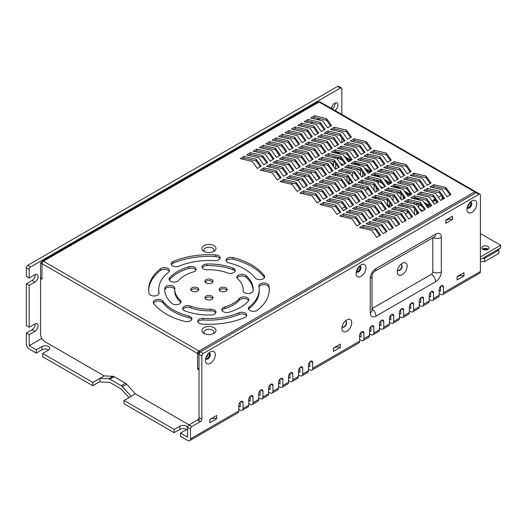 <?xml version="1.0" encoding="UTF-8"?>
<svg xmlns="http://www.w3.org/2000/svg" width="527" height="527" viewBox="0 0 527 527"><rect width="100%" height="100%" fill="white"/><g stroke="black" fill="none" stroke-linecap="round" stroke-linejoin="round"><path stroke-width="0.79" d="M36.297 349.809L36.297 353.09L29.196 348.986A4.025 2.325 60 0 1 26.35 344.059L26.35 332.985L29.189 334.625L29.189 345.699L41.811 338.42L29.196 345.705L36.297 349.809L41.982 346.522A4.519 2.609 180 0 1 46.91 345.956A4.519 2.609 180 0 1 49.703 348.373A4.519 2.609 180 0 1 48.379 350.218L42.694 353.498L42.694 356.779L92.785 385.705L99.893 381.601L100.604 382.009L109.84 382.418L121.21 388.985L128.99 397.621M36.297 353.09L41.982 349.809A4.519 2.609 180 0 1 48.695 350.014M42.694 353.498L92.785 382.418L104.241 375.909L112.916 376.291A4.018 2.319 -120 0 1 114.102 376.68L125.472 383.241A4.018 2.319 -120 0 1 126.664 384.229L122.402 386.693L131.157 396.37L124.049 400.474L174.147 429.393L179.832 426.112A4.519 2.609 0 0 1 184.76 425.546A4.519 2.609 0 0 1 187.553 427.957A4.519 2.609 0 0 1 186.229 429.801L180.544 433.089L180.544 436.369L187.645 440.467A4.025 2.325 -120 0 0 189.654 440.664L237.973 412.773A4.025 2.325 -120 0 0 238.81 410.928L238.81 405.191A3.017 1.739 -60 0 1 240.121 402.154A3.017 1.739 -60 0 1 242.446 401.35A3.017 1.739 -60 0 1 243.072 402.727L243.072 408.465A4.025 2.325 60 0 1 242.236 410.309L247.921 407.028A4.025 2.325 -120 0 0 248.757 405.184L248.757 399.446A3.017 1.739 -60 0 1 250.075 396.409A3.017 1.739 -60 0 1 252.393 395.606A3.017 1.739 -60 0 1 253.019 396.983L253.019 402.727A4.025 2.325 60 0 1 252.183 404.565L257.868 401.284A4.025 2.325 -120 0 0 258.704 399.44L258.704 393.702A3.017 1.739 -60 0 1 260.022 390.672A3.017 1.739 -60 0 1 262.341 389.861A3.017 1.739 -60 0 1 262.966 391.238L262.966 396.983A4.025 2.325 60 0 1 262.136 398.82L267.821 395.54A4.025 2.325 -120 0 0 268.651 393.702L268.651 387.958A3.017 1.739 -60 0 1 269.969 384.927A3.017 1.739 -60 0 1 272.288 384.117A3.017 1.739 -60 0 1 272.914 385.5L272.914 391.238A4.025 2.325 60 0 1 272.084 393.083L277.769 389.796A4.025 2.325 -120 0 0 278.599 387.958L278.599 382.213A3.017 1.739 -60 0 1 279.916 379.183A3.017 1.739 -60 0 1 282.241 378.373A3.017 1.739 -60 0 1 282.861 379.756L282.861 385.494A4.025 2.325 60 0 1 282.031 387.338L287.716 384.051A4.025 2.325 -120 0 0 288.546 382.213L288.546 376.469A3.017 1.739 -60 0 1 289.863 373.439A3.017 1.739 -60 0 1 292.189 372.629A3.017 1.739 -60 0 1 292.808 374.012L292.808 379.75A4.025 2.325 60 0 1 291.978 381.594L297.663 378.314A4.025 2.325 -120 0 0 298.493 376.469L298.493 370.731A3.017 1.739 -60 0 1 299.81 367.694A3.017 1.739 -60 0 1 302.136 366.884A3.017 1.739 -60 0 1 302.762 368.268L302.762 374.005A4.025 2.325 60 0 1 301.925 375.85L307.61 372.569A4.025 2.325 -120 0 0 308.44 370.725L308.44 364.987A3.017 1.739 -60 0 1 309.757 361.95A3.017 1.739 -60 0 1 312.083 361.147A3.017 1.739 -60 0 1 312.709 362.523L312.709 368.261A4.025 2.325 60 0 1 311.872 370.106L358.768 343.031A4.025 2.325 -120 0 0 359.605 341.186L359.605 335.449A3.017 1.739 -60 0 1 360.923 332.412A3.017 1.739 -60 0 1 363.241 331.608A3.017 1.739 -60 0 1 363.867 332.985L363.867 338.729A4.025 2.325 60 0 1 363.031 340.567L368.716 337.287A4.025 2.325 -120 0 0 369.552 335.442L369.552 329.704A3.017 1.739 -60 0 1 370.87 326.674A3.017 1.739 -60 0 1 373.188 325.864A3.017 1.739 -60 0 1 373.814 327.241L373.814 332.985A4.025 2.325 60 0 1 372.984 334.823L378.663 331.542A4.025 2.325 -120 0 0 379.499 329.704L379.499 323.96A3.017 1.739 -60 0 1 380.817 320.93A3.017 1.739 -60 0 1 383.136 320.12A3.017 1.739 -60 0 1 383.761 321.503L383.761 327.241A4.025 2.325 60 0 1 382.931 329.085L388.616 325.798A4.025 2.325 -120 0 0 389.446 323.96L389.446 318.216A3.017 1.739 -60 0 1 390.764 315.186A3.017 1.739 -60 0 1 393.089 314.375A3.017 1.739 -60 0 1 393.709 315.759L393.709 321.496A4.025 2.325 60 0 1 392.878 323.341L398.564 320.06A4.025 2.325 -120 0 0 399.394 318.216L399.394 312.478A3.017 1.739 -60 0 1 400.711 309.441A3.017 1.739 -60 0 1 403.036 308.631A3.017 1.739 -60 0 1 403.656 310.014L403.656 315.752A4.025 2.325 60 0 1 402.826 317.597L408.511 314.316A4.025 2.325 -120 0 0 409.341 312.471L409.341 306.734A3.017 1.739 -60 0 1 410.658 303.697A3.017 1.739 -60 0 1 412.984 302.893A3.017 1.739 -60 0 1 413.609 304.27L413.609 310.008A4.025 2.325 60 0 1 412.773 311.852L418.458 308.572A4.025 2.325 -120 0 0 419.288 306.727L419.288 300.989A3.017 1.739 -60 0 1 420.605 297.953A3.017 1.739 -60 0 1 422.931 297.149A3.017 1.739 -60 0 1 423.556 298.526L423.556 304.27A4.025 2.325 60 0 1 422.72 306.108L428.405 302.827A4.025 2.325 -120 0 0 429.241 300.983L429.241 295.245A3.017 1.739 -60 0 1 430.552 292.208A3.017 1.739 -60 0 1 432.878 291.405A3.017 1.739 -60 0 1 433.504 292.781L433.504 298.526A4.025 2.325 60 0 1 432.667 300.364L438.352 297.083A4.025 2.325 -120 0 0 439.189 295.239L439.189 289.501A3.017 1.739 -60 0 1 440.5 286.471A3.017 1.739 -60 0 1 442.825 285.66A3.017 1.739 -60 0 1 443.451 287.037L443.451 292.781A4.025 2.325 60 0 1 442.614 294.619A4.025 2.325 60 0 1 440.605 294.422L439.189 293.605M432.667 300.364A4.025 2.325 60 0 1 430.658 300.166L429.241 299.349M422.72 306.108A4.025 2.325 60 0 1 420.711 305.91L419.288 305.093M412.773 311.852A4.025 2.325 60 0 1 410.764 311.655L409.341 310.831M402.826 317.597A4.025 2.325 60 0 1 400.816 317.399L399.394 316.575M392.878 323.341A4.025 2.325 60 0 1 390.863 323.137L389.446 322.32M382.931 329.085A4.025 2.325 60 0 1 380.916 328.881L379.499 328.064M372.984 334.823A4.025 2.325 60 0 1 370.968 334.625L369.552 333.808M363.031 340.567A4.025 2.325 60 0 1 361.021 340.37L359.605 339.553M311.872 370.106A4.025 2.325 60 0 1 309.863 369.908L308.44 369.091M301.925 375.85A4.025 2.325 60 0 1 299.916 375.652L298.493 374.829M291.978 381.594A4.025 2.325 60 0 1 289.969 381.396L288.546 380.573M282.031 387.338A4.025 2.325 60 0 1 280.015 387.134L278.599 386.317M272.084 393.083A4.025 2.325 60 0 1 270.068 392.878L268.651 392.062M262.136 398.82A4.025 2.325 60 0 1 260.121 398.623L258.704 397.806M252.183 404.565A4.025 2.325 60 0 1 250.173 404.367L248.757 403.55M242.236 410.309A4.025 2.325 60 0 1 240.226 410.111L238.81 409.295M186.545 429.597A4.519 2.609 0 0 0 179.832 429.393L174.147 432.674L124.049 403.754L124.049 400.474M122.402 386.693A4.018 2.319 -120 0 0 121.21 385.705L109.84 379.137A4.018 2.319 -120 0 0 108.648 378.755L99.978 378.366M99.893 378.32L99.893 381.601M199.43 352.919L199.015 352.682L199.015 351.035L43.412 261.194A2.016 1.159 120 0 0 41.982 263.658L41.982 278.427L40.559 277.604L40.559 262.841L41.982 263.658L41.982 279.244L40.559 278.427L40.559 334.217A6.028 3.478 -120 0 0 44.821 341.601L104.155 375.856M126.664 384.229L135.334 393.86L131.071 396.317M135.419 393.906L191.914 426.521A2.009 1.159 120 0 0 190.491 428.985L187.645 427.344A2.009 1.159 -60 0 1 189.068 424.881L197.599 419.96A2.009 1.159 120 0 0 199.015 417.496L201.861 419.136A2.009 1.159 -60 0 1 200.438 421.6L191.914 426.521M180.544 433.089L187.645 437.186L187.645 427.344M238.81 406.007L240.226 406.831L240.226 402.048M248.757 400.263L250.18 401.087L250.18 396.304M258.704 394.525L260.127 395.342L260.127 390.56M268.651 388.781L270.074 389.598L270.074 384.815M278.599 383.037L280.021 383.854L280.021 379.078M288.546 377.292L289.969 378.109L289.969 373.333M298.493 371.548L299.916 372.372L299.916 367.589M308.44 365.804L309.863 366.627L309.863 361.845M359.605 336.272L361.021 337.089L361.021 332.306M369.552 330.528L370.968 331.345L370.975 326.562M379.499 324.784L380.916 325.6L380.922 320.818M389.446 319.039L390.863 319.856L390.869 315.08M399.394 313.295L400.816 314.112L400.816 309.336M409.341 307.551L410.764 308.374L410.764 303.592M419.288 301.806L420.711 302.63L420.711 297.847M429.241 296.069L430.658 296.885L430.658 292.103M439.189 290.324L440.605 291.141L440.605 286.359M92.785 382.418L92.785 385.705M209.41 353.11A3.419 1.97 -60 0 1 209.726 355.89A3.419 1.97 -60 0 1 207.546 358.749A3.419 1.97 -60 0 1 206.004 358.999M360.046 266.135A3.419 1.97 -60 0 1 360.369 268.915A3.419 1.97 -60 0 1 358.182 271.78A3.419 1.97 -60 0 1 356.647 272.031M470.894 202.137A3.419 1.97 -60 0 1 471.217 204.917A3.419 1.97 -60 0 1 469.03 207.783A3.419 1.97 -60 0 1 467.495 208.033M345.837 321.108A3.419 1.97 -60 0 1 346.153 323.888A3.419 1.97 -60 0 1 343.973 326.753A3.419 1.97 -60 0 1 342.431 327.003M199.015 352.675L197.599 353.498L197.599 368.268L199.015 369.084L199.015 354.322A2.009 1.159 -60 0 1 200.438 351.858L203.277 353.498A2.009 1.159 120 0 0 201.861 355.962L199.015 354.315L199.015 417.496M200.438 351.858L476.138 192.684A2.009 1.159 -60 0 1 477.139 192.586L479.985 194.226A2.009 1.159 120 0 0 478.977 194.325L476.138 192.684A2.016 1.159 -60 0 0 475.716 191.762A2.016 1.159 -60 0 0 474.708 191.861A2.016 1.159 60 0 1 475.716 192.928M26.35 332.985L32.035 329.704A4.519 2.609 120 0 0 35.217 323.789M29.189 334.625L34.874 331.345A4.519 2.609 120 0 0 37.832 327.359A4.519 2.609 120 0 0 37.14 323.736A4.519 2.609 120 0 0 34.874 323.96L29.189 327.241L26.35 325.6L26.35 283.757L32.035 280.476A4.519 2.609 120 0 0 35.217 274.56M29.189 327.241L29.189 285.397L34.874 282.116A4.519 2.609 120 0 0 37.832 278.131A4.519 2.609 120 0 0 37.14 274.508A4.519 2.609 120 0 0 34.874 274.732L29.189 278.012L26.35 276.372L26.35 267.756A2.009 1.159 -60 0 1 27.773 265.298L30.612 266.939A2.009 1.159 120 0 0 29.189 269.396L26.35 267.756M341.839 114.471L341.839 88.892A2.009 1.159 120 0 0 341.424 87.976A2.009 1.159 120 0 0 340.416 88.075L337.576 86.435L27.773 265.298M337.576 86.435A2.009 1.159 -60 0 1 338.578 86.336L341.424 87.976M335.073 103.081A4.519 2.609 -60 0 1 332.115 108.858M442.614 294.619L479.563 273.289A4.025 2.325 -120 0 0 480.4 271.451L480.4 195.148A2.009 1.159 120 0 0 479.985 194.226M189.654 440.664A4.025 2.325 -120 0 0 190.491 438.826L190.491 428.985M203.277 353.498L478.977 194.325M445.77 220.062L445.77 223.343L452.502 219.456L452.502 216.175L445.77 220.062M210.385 363.294A6.976 4.025 -60 0 1 205.451 360.448A6.976 4.025 -60 0 1 210.385 351.904A6.976 4.025 -60 0 1 215.319 354.75A6.976 4.025 -60 0 1 210.385 363.294M361.021 276.326A6.976 4.025 -60 0 1 356.094 273.473A6.976 4.025 -60 0 1 361.021 264.936A6.976 4.025 -60 0 1 365.955 267.782A6.976 4.025 -60 0 1 361.021 276.326M471.869 212.328A6.976 4.025 -60 0 1 466.942 209.482A6.976 4.025 -60 0 1 471.869 200.939A6.976 4.025 -60 0 1 476.803 203.784A6.976 4.025 -60 0 1 471.869 212.328M346.812 331.299A6.976 4.025 -60 0 1 341.885 328.446A6.976 4.025 -60 0 1 346.812 319.909A6.976 4.025 -60 0 1 351.746 322.755A6.976 4.025 -60 0 1 346.812 331.299M457.054 276.728L457.054 280.008L463.951 276.023L463.951 272.742L457.054 276.728M333.413 348.103L333.413 351.39L340.317 347.405L340.317 344.124L333.413 348.103M209.779 419.485L209.779 422.773L216.676 418.787L216.676 415.507L209.779 419.485M201.861 355.962L201.861 419.136M397.859 270.391A3.419 1.97 120 0 0 399.394 270.14A3.419 1.97 120 0 0 401.581 267.275A3.419 1.97 120 0 0 401.258 264.495M402.239 274.686A6.976 4.025 -60 0 1 397.305 271.833A6.976 4.025 -60 0 1 402.239 263.296A6.976 4.025 -60 0 1 407.167 266.142A6.976 4.025 -60 0 1 402.239 274.686M372.029 308.585L431.369 274.323A2.009 1.159 120 0 0 432.792 271.86L432.792 237.796M216.676 418.787A5.026 2.898 0 0 0 209.779 419.769M340.317 347.405A5.026 2.898 0 0 0 333.413 348.387M463.951 276.023A5.026 2.898 0 0 0 457.054 277.004M397.536 269.989A3.419 1.97 120 0 0 398.017 270.496A3.419 1.97 120 0 0 399.723 270.325A3.419 1.97 120 0 0 401.956 267.314A3.419 1.97 120 0 0 401.429 264.58A3.419 1.97 120 0 0 400.751 264.416M342.109 326.602A3.419 1.97 120 0 0 342.59 327.109A3.419 1.97 120 0 0 344.296 326.938A3.419 1.97 120 0 0 346.529 323.927A3.419 1.97 120 0 0 346.008 321.193A3.419 1.97 120 0 0 345.323 321.035M486.915 249.791A2.51 1.449 0 0 0 483.832 249.791M482.528 258.322L484.662 258.322L484.662 261.603L498.871 253.401L498.871 248.889M484.662 258.322L498.871 250.121M487.765 249.469A3.017 1.739 0 0 0 482.982 249.469M484.662 261.603L480.4 261.603M341.839 142.633L341.839 137.949M174.147 429.393L174.147 432.674M340.416 88.075L30.612 266.939M29.189 278.012L29.189 269.396M29.189 285.397L26.35 283.757M334.955 110.499A4.519 2.609 120 0 0 337.728 106.507A4.519 2.609 120 0 0 336.997 103.028A4.519 2.609 120 0 0 334.731 103.252A4.519 2.609 120 0 0 331.542 108.529M467.172 207.631A3.419 1.97 120 0 0 467.647 208.139A3.419 1.97 120 0 0 469.359 207.967A3.419 1.97 120 0 0 471.586 204.957A3.419 1.97 120 0 0 471.066 202.223A3.419 1.97 120 0 0 470.387 202.065M356.324 271.629A3.419 1.97 120 0 0 356.799 272.136A3.419 1.97 120 0 0 358.512 271.965A3.419 1.97 120 0 0 360.738 268.954A3.419 1.97 120 0 0 360.218 266.221A3.419 1.97 120 0 0 359.539 266.063M205.682 358.597A3.419 1.97 120 0 0 206.162 359.104A3.419 1.97 120 0 0 207.869 358.94A3.419 1.97 120 0 0 210.102 355.929A3.419 1.97 120 0 0 209.581 353.189A3.419 1.97 120 0 0 208.896 353.031M452.502 219.456A5.026 2.898 0 0 0 445.77 220.773M324.764 164.635L322.926 165.695M318.367 168.33L316.536 169.391M311.971 172.019L310.139 173.08M305.581 175.715L303.743 176.776M299.184 179.404L297.347 180.465M292.788 183.1L290.95 184.16M480.4 259.554L500.65 247.861L500.65 245.239L480.4 233.547M480.4 256.926L500.65 245.239M333.525 164.338L330.91 162.83M345.007 207.091A3.617 2.088 -0 0 0 342.135 209.035M487.93 249.383A3.617 2.088 180 0 1 483.99 249.831A3.617 2.088 180 0 1 481.757 247.901A3.617 2.088 180 0 1 485.374 245.813A3.617 2.088 180 0 1 488.99 247.901A3.617 2.088 180 0 1 487.93 249.383M343.07 210.352A3.617 2.088 180 0 1 345.027 209.713M488.186 249.218A3.617 2.088 -0 0 0 482.561 249.218M343.189 164.832L340.093 163.041M337.787 159.813L337.787 157.771M342.563 160.531L336.424 156.987M338.617 174.687L337.076 175.577A2.016 1.166 120 0 1 336.713 175.735M335.659 174.101L335.659 174.76A2.016 1.166 120 0 0 335.91 175.544M335.02 151.499L335.02 152.935M434.011 203.771A1.805 1.041 120 0 0 433.714 203.363M359.987 174.529L360.527 174.839M351.292 167.276L351.292 168.772M360.527 175.004L360.185 174.806M352.57 176.782L352.57 172.79M367.345 178.778L369.025 179.747M368.538 179.628L367.207 178.857M368.669 189.634L366.067 187.974M366.067 184.252L366.067 182.757M379.881 186.018L382.977 187.803M378.294 181.156L378.294 183.785M387.529 190.59L387.101 190.346M382.839 187.882L380.086 186.294M387.529 200.523L385.494 199.344M399.782 197.5L401.027 198.224M391.792 190.418L391.792 191.914M401.027 198.389L399.98 197.783M393.07 200.754L393.07 195.932M407.14 201.749L408.814 202.717M408.333 202.605L406.996 201.834M408.465 212.605L406.574 211.116M406.574 207.394L406.574 205.899M420.072 209.384L422.628 210.859M419.676 208.988L422.773 210.774M418.794 204.542L418.794 207.75M422.147 206.479L416.659 203.31L416.659 204.766M416.659 214.305L416.659 211.446M414.532 202.579L414.532 204.074M414.532 208.455L414.532 214.43M407.852 212.256L405.296 214.14M403.162 211.801L403.162 210.306M403.162 206.584L403.162 205.089M403.162 199.127L403.162 196.268M396.113 191.446L401.027 194.285L401.027 199.252M401.027 205.28L401.027 206.077M401.027 209.799L401.027 211.294M389.947 206.755A2.022 1.166 -60 0 1 389.657 205.938L389.657 202.651M389.657 196.617L389.657 195.122M389.657 191.406L389.657 189.911M387.529 199.832L387.529 204.707A2.022 1.166 120 0 0 387.944 205.622L389.927 206.768M387.529 190.102L387.529 190.899M387.529 194.615L387.529 196.116M382.358 183.501L376.212 179.957M376.245 198.646A2.022 1.166 -60 0 1 376.159 198.139L376.159 197.124M376.159 191.742L376.159 187.474M376.159 181.44L376.159 179.944M379.42 197.902L377.582 198.962M374.315 197.73A2.022 1.166 120 0 0 374.447 197.829L375.586 198.488M374.025 179.437L374.025 180.932M374.025 184.648L374.025 190.464M367.345 188.87L365.086 190.583M362.662 188.659L362.662 187.157M362.662 183.442L362.662 181.947M362.662 176.565L362.662 172.296M356.318 168.469L360.527 170.9L360.527 175.287M360.527 186.657L360.527 188.152M351.944 182.586L350.58 183.376A2.022 1.166 -60 0 1 349.579 183.468A2.022 1.166 -60 0 1 349.157 182.553L349.157 178.686M349.157 173.475L349.157 171.98M349.157 168.265L349.157 166.769M442.311 196.459L441.896 199.733M436.554 201.354A2.022 1.166 -60 0 1 436.56 201.505L436.56 203.152M432.779 202.045L435.137 200.682A2.022 1.166 -60 0 1 435.954 200.517M428.668 207.368L428.668 204.338L430.164 205.194A2.022 1.166 -60 0 1 430.17 205.062M430.164 205.194L430.164 206.512M431.909 200.827L434.63 199.753M428.668 204.338L428.919 203.31M428.668 205.497L428.537 204.983A2.622 1.515 -60 0 1 428.695 204.035M434.057 199.667L434.973 199.14M438.345 197.19L441.362 195.445M428.537 205.148L424.169 202.625M419.835 200.122L415.428 197.579M410.632 194.812L404.268 191.143M399.934 188.64L395.533 186.097M390.738 183.324L384.374 179.654M380.039 177.151L375.632 174.608M370.837 171.842L364.48 168.166M360.145 165.662L355.738 163.12M350.942 160.353L344.586 156.684M340.251 154.18L335.844 151.638M413.952 197.816L416.626 199.364M425.487 204.476L428.668 206.314M405.592 192.987L409.69 195.359M385.692 181.505L389.796 183.87M394.058 186.334L396.732 187.875M374.163 174.845L376.838 176.387M365.797 170.017L369.895 172.382M345.903 158.528L350 160.893M354.263 163.357L356.944 164.905M335.752 151.611L336.279 152.975L337.049 153.416M333.525 166.492L333.525 161.506M333.525 157.79L333.525 156.295M335.659 156.802L335.659 158.298M335.659 163.502L335.659 169.18M343.044 164.911L340.29 163.317M345.705 176.374L347.029 177.138M347.029 171.473L347.029 172.968M347.029 176.69L347.029 181.321A2.022 1.166 120 0 0 347.089 181.762M347.418 182.223A2.022 1.166 120 0 0 347.445 182.237L349.579 183.468M213.936 333.393A7.035 4.058 180 0 1 203.989 333.393A7.035 4.058 180 0 1 203.989 327.656A7.035 4.058 180 0 1 213.936 327.656A7.035 4.058 180 0 1 213.936 333.393L213.936 333.393M213.936 251.346A7.035 4.058 180 0 1 203.989 251.346A7.035 4.058 180 0 1 203.989 245.602A7.035 4.058 180 0 1 213.936 245.602A7.035 4.058 180 0 1 213.936 251.346L213.936 251.346M206.123 279.653A4.018 2.319 0 0 0 204.944 281.293A4.018 2.319 0 0 0 208.962 283.618A4.018 2.319 0 0 0 212.987 281.293A4.018 2.319 0 0 0 210.504 279.152A4.018 2.319 0 0 0 206.123 279.653M220.332 287.861A4.018 2.319 0 0 0 219.153 289.501A4.018 2.319 0 0 0 223.178 291.82A4.018 2.319 0 0 0 227.196 289.501A4.018 2.319 0 0 0 224.713 287.353A4.018 2.319 0 0 0 220.332 287.861M191.914 287.861A4.018 2.319 0 0 0 190.734 289.501A4.018 2.319 0 0 0 194.753 291.82A4.018 2.319 0 0 0 198.771 289.501A4.018 2.319 0 0 0 196.294 287.353A4.018 2.319 0 0 0 191.914 287.861M206.123 296.062A4.018 2.319 0 0 0 204.944 297.702A4.018 2.319 0 0 0 208.962 300.028A4.018 2.319 0 0 0 212.987 297.702A4.018 2.319 0 0 0 210.504 295.561A4.018 2.319 0 0 0 206.123 296.062M190.425 306.068A34.169 19.723 0 0 0 210.668 309.204A5.026 2.898 180 0 1 215.945 312.096A5.026 2.898 180 0 1 211.175 314.994A44.215 25.527 180 0 1 184.97 310.943A5.026 2.898 180 0 1 182.671 308.506A5.026 2.898 180 0 1 185.293 305.956A5.026 2.898 180 0 1 190.425 306.068L190.425 307.709A5.026 2.898 0 0 0 182.882 309.329M224.548 307.057A34.169 19.723 0 0 0 239.37 298.499A5.026 2.898 180 0 1 245.022 297.004A5.026 2.898 180 0 1 248.863 299.823A5.026 2.898 180 0 1 248.309 301.141A44.215 25.527 180 0 1 229.133 312.215A5.026 2.898 180 0 1 221.814 309.639A5.026 2.898 180 0 1 224.548 307.057L224.548 308.697A5.026 2.898 0 0 0 222.019 310.456M243.085 290.482A34.169 19.723 0 0 0 243.131 289.501A34.169 19.723 0 0 0 237.664 278.796A5.026 2.898 180 0 1 236.86 277.222A5.026 2.898 180 0 1 240.464 274.442A5.026 2.898 180 0 1 246.102 275.647A44.215 25.527 180 0 1 253.177 289.501A44.215 25.527 180 0 1 253.125 290.772A5.026 2.898 180 0 1 247.98 293.532A5.026 2.898 180 0 1 243.079 290.627A5.026 2.898 180 0 1 243.085 290.482L243.085 290.772M227.506 272.933A5.026 2.898 0 0 0 232.631 273.045A5.026 2.898 0 0 0 235.253 270.496A5.026 2.898 0 0 0 232.954 268.059A44.215 25.527 0 0 0 206.755 264.007A5.026 2.898 0 0 0 201.986 266.899A5.026 2.898 0 0 0 207.256 269.798A34.169 19.723 180 0 1 227.506 272.933M193.383 271.945A5.026 2.898 0 0 0 196.11 269.363A5.026 2.898 0 0 0 188.798 266.781A44.215 25.527 0 0 0 169.615 277.854A5.026 2.898 0 0 0 169.062 279.178A5.026 2.898 0 0 0 172.909 281.998A5.026 2.898 0 0 0 178.561 280.502A34.169 19.723 180 0 1 193.383 271.945M174.839 288.513A5.026 2.898 0 0 0 174.845 288.368A5.026 2.898 0 0 0 169.951 285.469A5.026 2.898 0 0 0 164.806 288.223A44.215 25.527 0 0 0 164.747 289.501A44.215 25.527 0 0 0 171.822 303.354A5.026 2.898 0 0 0 177.467 304.56A5.026 2.898 0 0 0 181.071 301.78A5.026 2.898 0 0 0 180.267 300.206A34.169 19.723 180 0 1 174.799 289.501A34.169 19.723 180 0 1 174.839 288.513M153.706 303.42A5.026 2.898 180 0 1 153.285 302.261A5.026 2.898 180 0 1 157.283 299.422A5.026 2.898 180 0 1 162.915 301.101A50.243 29.011 0 0 0 188.87 316.088A5.026 2.898 180 0 1 191.887 318.749A5.026 2.898 180 0 1 184.852 321.404A60.295 34.808 180 0 1 153.706 303.42M203.343 318.328A50.243 29.011 0 0 0 238.797 312.84A5.026 2.898 180 0 1 244.047 312.583A5.026 2.898 180 0 1 246.807 315.172A5.026 2.898 180 0 1 244.765 317.511A60.295 34.808 180 0 1 202.216 324.092A5.026 2.898 180 0 1 197.757 321.207A5.026 2.898 180 0 1 203.343 318.328L203.343 319.968A5.026 2.898 0 0 0 197.961 322.03M249.39 306.727A50.243 29.011 0 0 0 259.212 289.501A50.243 29.011 0 0 0 258.895 286.253A5.026 2.898 180 0 1 258.862 285.93A5.026 2.898 180 0 1 263.605 283.032A5.026 2.898 180 0 1 268.882 285.608A60.295 34.808 180 0 1 269.257 289.501A60.295 34.808 180 0 1 257.479 310.172A5.026 2.898 180 0 1 251.866 311.2A5.026 2.898 180 0 1 248.408 308.447A5.026 2.898 180 0 1 249.39 306.727L249.39 308.367A5.026 2.898 0 0 0 248.619 309.27M214.588 260.674A5.026 2.898 0 0 0 220.174 257.789A5.026 2.898 0 0 0 215.714 254.91A60.295 34.808 0 0 0 173.166 261.491A5.026 2.898 0 0 0 171.123 263.823A5.026 2.898 0 0 0 173.884 266.418A5.026 2.898 0 0 0 179.127 266.161A50.243 29.011 180 0 1 214.588 260.674M168.535 272.275A5.026 2.898 0 0 0 169.516 270.555A5.026 2.898 0 0 0 166.064 267.795A5.026 2.898 0 0 0 160.452 268.829A60.295 34.808 0 0 0 148.673 289.501A60.295 34.808 0 0 0 149.049 293.394A5.026 2.898 0 0 0 154.325 295.97A5.026 2.898 0 0 0 159.068 293.071A5.026 2.898 0 0 0 159.035 292.748A50.243 29.011 180 0 1 158.719 289.501A50.243 29.011 180 0 1 168.535 272.275M326.562 118.634L314.481 115.762L310.634 117.989L322.715 120.861L327.689 127.83L331.536 125.61L326.562 118.634L326.562 120.275L330.706 126.091M346.456 130.123L334.381 127.251L330.528 129.471L342.609 132.343L347.583 139.319L351.43 137.099L346.456 130.123L346.456 131.763L350.6 137.573M366.351 141.611L354.276 138.739L350.429 140.959L362.504 143.831L367.477 150.808L371.331 148.581L366.351 141.611L366.351 143.252L370.501 149.062M386.251 153.093L374.17 150.221L370.323 152.448L382.398 155.32L387.371 162.29L391.225 160.07L386.251 153.093L386.251 154.734L390.395 160.551M406.146 164.582L394.064 161.71L390.217 163.93L402.299 166.802L407.272 173.778L411.119 171.558L406.146 164.582L406.146 166.222L410.289 172.033M426.04 176.071L413.958 173.199L410.111 175.419L422.193 178.291L427.166 185.267L431.014 183.04L426.04 176.071L426.04 177.711L430.184 183.521M445.934 187.559L433.859 184.687L430.006 186.907L442.087 189.779L447.061 196.755L450.908 194.529L445.934 187.559L445.934 189.2L450.084 195.01M320.166 122.33L308.091 119.458L304.237 121.678L316.319 124.55L321.292 131.526L325.139 129.299L320.166 122.33L320.166 123.97L324.309 129.78M340.06 133.812L327.985 130.946L324.131 133.166L336.213 136.038L341.186 143.008L345.04 140.788L340.06 133.812L340.06 135.459L344.21 141.269M359.961 145.3L347.879 142.428L344.032 144.655L356.107 147.52L361.081 154.497L364.934 152.277L359.961 145.3L359.961 146.941L364.104 152.751M379.855 156.789L367.774 153.917L363.926 156.137L376.008 159.009L380.981 165.985L384.829 163.765L379.855 156.789L379.855 158.429L383.999 164.24M399.749 168.278L387.668 165.406L383.821 167.626L395.902 170.498L400.876 177.474L404.723 175.247L399.749 168.278L399.749 169.918L403.893 175.728M419.644 179.76L407.569 176.888L403.715 179.114L415.796 181.986L420.77 188.956L424.617 186.736L419.644 179.76L419.644 181.4L423.794 187.217M439.544 191.248L427.463 188.376L423.616 190.596L435.691 193.468L440.664 200.444L444.518 198.224L439.544 191.248L439.544 192.889L443.688 198.699M313.769 126.019L301.694 123.147L297.841 125.373L309.922 128.245L314.896 135.215L318.749 132.995L313.769 126.019L313.769 127.659L317.919 133.476M333.67 137.507L321.589 134.635L317.741 136.855L329.816 139.727L334.79 146.704L338.644 144.484L333.67 137.507L333.67 139.148L337.814 144.958M353.564 148.996L341.483 146.124L337.636 148.344L349.717 151.216L354.691 158.192L358.538 155.966L353.564 148.996L353.564 150.636L357.708 156.447M373.459 160.478L361.377 157.606L357.53 159.833L369.611 162.705L374.585 169.674L378.432 167.454L373.459 160.478L373.459 162.118L377.602 167.935M393.353 171.967L381.278 169.095L377.424 171.315L389.506 174.187L394.479 181.163L398.326 178.943L393.353 171.967L393.353 173.607L397.503 179.417M413.254 183.455L401.172 180.583L397.325 182.803L409.4 185.675L414.374 192.651L418.227 190.425L413.254 183.455L413.254 185.096L417.397 190.906M433.148 194.937L421.066 192.072L417.219 194.292L429.301 197.164L434.274 204.133L438.121 201.913L433.148 194.937L433.148 196.584L437.291 202.394M307.379 129.714L295.298 126.842L291.451 129.062L303.526 131.934L308.499 138.911L312.353 136.684L307.379 129.714L307.379 131.355L311.523 137.165M327.274 141.196L315.192 138.324L311.345 140.551L323.426 143.423L328.4 150.393L332.247 148.173L327.274 141.196L327.274 142.843L331.417 148.654M347.168 152.685L335.086 149.813L331.239 152.04L343.321 154.905L348.294 161.881L352.141 159.661L347.168 152.685L347.168 154.325L351.311 160.136M367.062 164.174L354.987 161.302L351.134 163.522L363.215 166.394L368.189 173.37L372.036 171.15L367.062 164.174L367.062 165.814L371.212 171.624M386.963 175.662L374.881 172.79L371.034 175.01L383.109 177.882L388.083 184.858L391.936 182.632L386.963 175.662L386.963 177.303L391.106 183.113M406.857 187.144L394.776 184.272L390.929 186.499L403.01 189.371L407.984 196.34L411.831 194.12L406.857 187.144L406.857 188.785L411.001 194.601M426.751 198.633L414.67 195.761L410.823 197.981L422.904 200.853L427.878 207.829L431.725 205.609L426.751 198.633L426.751 200.273L430.895 206.083M300.983 133.403L288.901 130.531L285.054 132.758L297.136 135.623L302.109 142.6L305.956 140.38L300.983 133.403L300.983 135.044L305.126 140.861M320.877 144.892L308.796 142.02L304.949 144.24L317.03 147.112L322.004 154.088L325.851 151.868L320.877 144.892L320.877 146.532L325.021 152.343M340.771 156.381L328.696 153.509L324.843 155.728L336.924 158.601L341.898 165.577L345.745 163.35L340.771 156.381L340.771 158.021L344.921 163.831M360.672 167.863L348.591 164.991L344.744 167.217L356.819 170.089L361.792 177.059L365.646 174.839L360.672 167.863L360.672 169.503L364.816 175.32M380.566 179.351L368.485 176.479L364.638 178.699L376.719 181.571L381.693 188.547L385.54 186.327L380.566 179.351L380.566 180.992L384.71 186.802M400.461 190.84L388.379 187.968L384.532 190.188L396.614 193.06L401.587 200.036L405.434 197.809L400.461 190.84L400.461 192.48L404.604 198.29M420.355 202.322L408.28 199.456L404.426 201.676L416.508 204.548L421.481 211.518L425.329 209.298L420.355 202.322L420.355 203.969L424.498 209.779M294.586 137.099L282.505 134.227L278.658 136.447L290.739 139.319L295.713 146.295L299.56 144.069L294.586 137.099L294.586 138.739L298.73 144.55M314.481 148.581L302.406 145.709L298.552 147.935L310.634 150.808L315.607 157.777L319.454 155.557L314.481 148.581L314.481 150.221L318.631 156.038M334.381 160.07L322.3 157.198L318.453 159.417L330.528 162.29L335.501 169.266L339.355 167.046L334.381 160.07L334.381 161.71L338.525 167.52M354.276 171.558L342.194 168.686L338.347 170.906L350.429 173.778L355.402 180.754L359.249 178.528L354.276 171.558L354.276 173.199L358.419 179.009M374.17 183.04L362.089 180.175L358.241 182.395L370.323 185.267L375.296 192.236L379.144 190.016L374.17 183.04L374.17 184.687L378.314 190.497M394.064 194.529L381.989 191.657L378.136 193.883L390.217 196.755L395.191 203.725L399.038 201.505L394.064 194.529L394.064 196.169L398.208 201.986M413.958 206.017L401.884 203.145L398.03 205.365L410.111 208.237L415.085 215.214L418.939 212.994L413.958 206.017L413.958 207.658L418.109 213.468M288.19 140.788L276.115 137.916L272.261 140.142L284.343 143.008L289.316 149.984L293.164 147.764L288.19 140.788L288.19 142.428L292.34 148.239M308.091 152.277L296.009 149.404L292.162 151.624L304.237 154.497L309.211 161.473L313.064 159.253L308.091 152.277L308.091 153.917L312.234 159.727M327.985 163.765L315.904 160.893L312.056 163.113L324.131 165.985L329.111 172.961L332.959 170.735L327.985 163.765L327.985 165.406L332.129 171.216M347.879 175.247L335.798 172.375L331.951 174.602L344.032 177.474L349.006 184.443L352.853 182.223L347.879 175.247L347.879 176.888L352.023 182.704M367.774 186.736L355.699 183.864L351.845 186.084L363.926 188.956L368.9 195.932L372.747 193.712L367.774 186.736L367.774 188.376L371.917 194.186M387.668 198.224L375.593 195.352L371.739 197.572L383.821 200.444L388.794 207.421L392.641 205.194L387.668 198.224L387.668 199.865L391.818 205.675M407.569 209.706L395.487 206.834L391.64 209.061L403.715 211.933L408.688 218.903L412.542 216.683L407.569 209.706L407.569 211.347L411.712 217.164M281.8 144.484L269.719 141.611L265.871 143.831L277.946 146.704L282.92 153.68L286.774 151.453L281.8 144.484L281.8 146.124L285.944 151.934M301.694 155.966L289.613 153.093L285.766 155.32L297.841 158.192L302.821 165.162L306.668 162.942L301.694 155.966L301.694 157.606L305.838 163.423M321.589 167.454L309.507 164.582L305.66 166.802L317.741 169.674L322.715 176.65L326.562 174.43L321.589 167.454L321.589 169.095L325.732 174.905M341.483 178.943L329.401 176.071L325.554 178.291L337.636 181.163L342.609 188.139L346.456 185.912L341.483 178.943L341.483 180.583L345.626 186.393M361.377 190.425L349.302 187.559L345.448 189.779L357.53 192.651L362.504 199.621L366.351 197.401L361.377 190.425L361.377 192.072L365.527 197.882M381.278 201.913L369.196 199.041L365.349 201.268L377.424 204.133L382.398 211.11L386.251 208.89L381.278 201.913L381.278 203.554L385.421 209.364M401.172 213.402L389.091 210.53L385.244 212.75L397.325 215.622L402.299 222.598L406.146 220.378L401.172 213.402L401.172 215.042L405.316 220.853M275.404 148.173L263.322 145.3L259.475 147.52L271.55 150.393L276.53 157.369L280.377 155.149L275.404 148.173L275.404 149.813L279.547 155.623M295.298 159.661L283.216 156.789L279.369 159.009L291.451 161.881L296.424 168.857L300.271 166.631L295.298 159.661L295.298 161.302L299.441 167.112M315.192 171.15L303.111 168.278L299.264 170.498L311.345 173.37L316.319 180.346L320.166 178.119L315.192 171.15L315.192 172.79L319.336 178.6M335.086 182.632L323.011 179.76L319.158 181.986L331.239 184.858L336.213 191.828L340.06 189.608L335.086 182.632L335.086 184.272L339.236 190.089M354.987 194.12L342.906 191.248L339.059 193.468L351.134 196.34L356.107 203.317L359.961 201.097L354.987 194.12L354.987 195.761L359.131 201.571M374.881 205.609L362.8 202.737L358.953 204.957L371.034 207.829L376.008 214.805L379.855 212.579L374.881 205.609L374.881 207.249L379.025 213.06M394.776 217.091L382.694 214.219L378.847 216.445L390.929 219.318L395.902 226.287L399.749 224.067L394.776 217.091L394.776 218.731L398.919 224.548M269.007 151.868L256.926 148.996L253.079 151.216L265.16 154.088L270.134 161.064L273.981 158.838L269.007 151.868L269.007 153.509L273.151 159.319M288.901 163.35L276.82 160.478L272.973 162.705L285.054 165.577L290.028 172.546L293.875 170.326L288.901 163.35L288.901 164.991L293.045 170.807M308.796 174.839L296.721 171.967L292.867 174.187L304.949 177.059L309.922 184.035L313.769 181.815L308.796 174.839L308.796 176.479L312.946 182.289M328.696 186.327L316.615 183.455L312.768 185.675L324.843 188.547L329.816 195.524L333.67 193.297L328.696 186.327L328.696 187.968L332.84 193.778M348.591 197.809L336.509 194.937L332.662 197.164L344.744 200.036L349.717 207.006L353.564 204.786L348.591 197.809L348.591 199.456L352.734 205.267M368.485 209.298L356.404 206.426L352.556 208.652L364.638 211.518L369.611 218.494L373.459 216.274L368.485 209.298L368.485 210.938L372.629 216.749M388.379 220.787L376.304 217.915L372.451 220.134L384.532 223.007L389.506 229.983L393.353 227.763L388.379 220.787L388.379 222.427L392.529 228.237M262.611 155.557L250.529 152.685L246.682 154.905L258.764 157.777L263.737 164.753L267.584 162.533L262.611 155.557L262.611 157.198L266.754 163.008M282.505 167.046L270.43 164.174L266.576 166.394L278.658 169.266L283.631 176.242L287.478 174.015L282.505 167.046L282.505 168.686L286.655 174.496M302.406 178.528L290.324 175.662L286.477 177.882L298.552 180.754L303.526 187.724L307.379 185.504L302.406 178.528L302.406 180.175L306.549 185.985M322.3 190.016L310.219 187.144L306.371 189.371L318.453 192.236L323.426 199.213L327.274 196.993L322.3 190.016L322.3 191.657L326.444 197.473M342.194 201.505L330.113 198.633L326.266 200.853L338.347 203.725L343.321 210.701L347.168 208.481L342.194 201.505L342.194 203.145L346.338 208.955M362.089 212.994L350.014 210.121L346.16 212.341L358.241 215.214L363.215 222.19L367.062 219.963L362.089 212.994L362.089 214.634L366.239 220.444M381.989 224.476L369.908 221.603L366.061 223.83L378.136 226.702L383.109 233.672L386.963 231.452L381.989 224.476L381.989 226.116L386.133 231.933M256.214 159.253L244.139 156.381L240.286 158.601L252.367 161.473L257.341 168.449L261.188 166.222L256.214 159.253L256.214 160.893L260.364 166.703M276.115 170.735L264.034 167.863L260.186 170.089L272.261 172.961L277.235 179.931L281.089 177.711L276.115 170.735L276.115 172.375L280.259 178.192M296.009 182.223L283.928 179.351L280.081 181.571L292.162 184.443L297.136 191.42L300.983 189.2L296.009 182.223L296.009 183.864L300.153 189.674M315.904 193.712L303.822 190.84L299.975 193.06L312.056 195.932L317.03 202.908L320.877 200.682L315.904 193.712L315.904 195.352L320.047 201.162M335.798 205.194L323.723 202.322L319.869 204.548L331.951 207.421L336.924 214.39L340.771 212.17L335.798 205.194L335.798 206.834L339.941 212.651M355.699 216.683L343.617 213.81L339.77 216.03L351.845 218.903L356.819 225.879L360.672 223.659L355.699 216.683L355.699 218.323L359.842 224.133M375.593 228.171L363.511 225.299L359.664 227.519L371.739 230.391L376.719 237.367L380.566 235.141L375.593 228.171L375.593 229.812L379.736 235.622M264.225 275.581A60.295 34.808 0 0 0 233.079 257.598A5.026 2.898 0 0 0 226.043 260.252A5.026 2.898 0 0 0 229.061 262.914A50.243 29.011 180 0 1 255.015 277.9A5.026 2.898 0 0 0 260.648 279.58A5.026 2.898 0 0 0 264.646 276.741A5.026 2.898 0 0 0 264.225 275.581L264.225 277.222A5.026 2.898 180 0 1 264.442 277.558M204.819 333.808A5.026 2.898 180 0 1 205.635 329.994A5.026 2.898 180 0 1 212.295 329.994A5.026 2.898 180 0 1 213.106 333.808M204.819 251.761A5.026 2.898 180 0 1 205.635 247.947A5.026 2.898 180 0 1 212.295 247.947A5.026 2.898 180 0 1 213.106 251.761M205.207 282.116A4.018 2.319 180 0 1 206.123 281.293A4.018 2.319 180 0 1 212.724 282.116M219.416 290.324A4.018 2.319 180 0 1 220.332 289.501A4.018 2.319 180 0 1 226.933 290.324M190.991 290.324A4.018 2.319 180 0 1 191.914 289.501A4.018 2.319 180 0 1 198.514 290.324M205.207 298.526A4.018 2.319 180 0 1 206.123 297.702A4.018 2.319 180 0 1 212.724 298.526M215.741 312.919A5.026 2.898 0 0 0 210.668 310.844A34.169 19.723 180 0 1 190.425 307.709M248.658 300.64A5.026 2.898 0 0 0 244.311 298.572A5.026 2.898 0 0 0 239.37 300.14A34.169 19.723 180 0 1 224.548 308.697M253.158 290.324A44.215 25.527 0 0 0 246.102 277.288A5.026 2.898 0 0 0 241.168 275.99A5.026 2.898 0 0 0 237.064 278.045M202.19 267.723A5.026 2.898 180 0 1 206.755 265.648A44.215 25.527 180 0 1 232.954 269.699A5.026 2.898 180 0 1 235.049 271.313M169.266 280.002A5.026 2.898 180 0 1 169.615 279.501A44.215 25.527 180 0 1 188.798 268.427A5.026 2.898 180 0 1 195.906 270.186M174.799 289.501L174.799 291.141A34.169 19.723 0 0 0 180.267 301.846A5.026 2.898 180 0 1 180.866 302.597M164.773 290.324A44.215 25.527 180 0 1 164.806 289.87A5.026 2.898 180 0 1 169.595 287.116A5.026 2.898 180 0 1 174.799 289.606M191.676 319.566A5.026 2.898 0 0 0 188.87 317.728A50.243 29.011 180 0 1 162.915 302.742A5.026 2.898 0 0 0 157.995 301.009A5.026 2.898 0 0 0 153.489 303.084M246.603 315.996A5.026 2.898 0 0 0 238.797 314.481A50.243 29.011 180 0 1 203.343 319.968M269.238 290.324A60.295 34.808 0 0 0 268.882 287.248A5.026 2.898 0 0 0 264.205 284.672A5.026 2.898 0 0 0 259.001 286.886M259.212 289.501L259.212 291.141A50.243 29.011 180 0 1 249.39 308.367M361.674 228L363.511 226.939L375.593 229.812M341.779 216.511L343.617 215.451L355.699 218.323M321.885 205.023L323.723 203.969L335.798 206.834M301.991 193.541L303.822 192.48L315.904 195.352M282.09 182.052L283.928 180.992L296.009 183.864M262.196 170.564L264.034 169.503L276.115 172.375M242.301 159.082L244.139 158.021L256.214 160.893M368.07 224.304L369.908 223.244L381.989 226.116M348.176 212.822L350.014 211.762L362.089 214.634M328.281 201.334L330.113 200.273L342.194 203.145M308.381 189.845L310.219 188.785L322.3 191.657M288.486 178.363L290.324 177.303L302.406 180.175M268.592 166.875L270.43 165.814L282.505 168.686M248.698 155.386L250.529 154.325L262.611 157.198M374.466 220.615L376.304 219.555L388.379 222.427M354.572 209.127L356.404 208.066L368.485 210.938M334.671 197.638L336.509 196.584L348.591 199.456M314.777 186.156L316.615 185.096L328.696 187.968M294.883 174.668L296.721 173.607L308.796 176.479M274.989 163.179L276.82 162.118L288.901 164.991M255.094 151.697L256.926 150.636L269.007 153.509M380.863 216.92L382.694 215.866L394.776 218.731M360.969 205.438L362.8 204.377L374.881 207.249M341.068 193.949L342.906 192.889L354.987 195.761M321.174 182.461L323.011 181.4L335.086 184.272M301.279 170.979L303.111 169.918L315.192 172.79M281.385 159.49L283.216 158.429L295.298 161.302M261.484 148.001L263.322 146.941L275.404 149.813M387.259 213.231L389.091 212.17L401.172 215.042M367.359 201.742L369.196 200.682L381.278 203.554M347.464 190.254L349.302 189.2L361.377 192.072M327.57 178.772L329.401 177.711L341.483 180.583M307.676 167.283L309.507 166.222L321.589 169.095M287.775 155.794L289.613 154.734L301.694 157.606M267.881 144.312L269.719 143.252L281.8 146.124M393.649 209.535L395.487 208.481L407.569 211.347M373.755 198.053L375.593 196.993L387.668 199.865M353.861 186.565L355.699 185.504L367.774 188.376M333.966 175.076L335.798 174.015L347.879 176.888M314.066 163.594L315.904 162.533L327.985 165.406M294.171 152.105L296.009 151.045L308.091 153.917M274.277 140.617L276.115 139.556L288.19 142.428M400.046 205.846L401.884 204.786L413.958 207.658M380.151 194.358L381.989 193.297L394.064 196.169M360.257 182.876L362.089 181.815L374.17 184.687M340.356 171.387L342.194 170.326L354.276 173.199M320.462 159.898L322.3 158.838L334.381 161.71M300.568 148.41L302.406 147.356L314.481 150.221M280.674 136.928L282.505 135.867L294.586 138.739M406.442 202.151L408.28 201.097L420.355 203.969M386.548 190.669L388.379 189.608L400.461 192.48M366.647 179.18L368.485 178.119L380.566 180.992M346.753 167.691L348.591 166.631L360.672 169.503M326.859 156.209L328.696 155.149L340.771 158.021M306.964 144.721L308.796 143.66L320.877 146.532M287.07 133.232L288.901 132.172L300.983 135.044M412.839 198.462L414.67 197.401L426.751 200.273M392.938 186.973L394.776 185.912L406.857 188.785M373.044 175.491L374.881 174.43L386.963 177.303M353.149 164.002L354.987 162.942L367.062 165.814M333.255 152.514L335.086 151.453L347.168 154.325M313.361 141.025L315.192 139.971L327.274 142.843M293.46 129.543L295.298 128.483L307.379 131.355M419.228 194.773L421.066 193.712L433.148 196.584M399.334 183.284L401.172 182.223L413.254 185.096M379.44 171.795L381.278 170.735L393.353 173.607M359.546 160.307L361.377 159.253L373.459 162.118M339.651 148.825L341.483 147.764L353.564 150.636M319.751 137.336L321.589 136.276L333.67 139.148M299.856 125.848L301.694 124.787L313.769 127.659M425.625 191.077L427.463 190.016L439.544 192.889M405.731 179.588L407.569 178.528L419.644 181.4M385.836 168.106L387.668 167.046L399.749 169.918M365.942 156.618L367.774 155.557L379.855 158.429M346.041 145.129L347.879 144.069L359.961 146.941M326.147 133.641L327.985 132.587L340.06 135.459M306.253 122.159L308.091 121.098L320.166 123.97M432.021 187.388L433.859 186.327L445.934 189.2M412.127 175.899L413.958 174.839L426.04 177.711M392.233 164.411L394.064 163.35L406.146 166.222M372.332 152.922L374.17 151.868L386.251 154.734M352.438 141.44L354.276 140.38L366.351 143.252M332.544 129.952L334.381 128.891L346.456 131.763M312.649 118.463L314.481 117.402L326.562 120.275M158.719 289.501L158.719 291.141A50.243 29.011 0 0 0 158.923 293.756M148.686 290.324A60.295 34.808 180 0 1 160.452 270.47A5.026 2.898 180 0 1 165.366 269.337A5.026 2.898 180 0 1 169.312 271.372M171.328 264.646A5.026 2.898 180 0 1 173.166 263.131A60.295 34.808 180 0 1 215.714 256.55A5.026 2.898 180 0 1 219.97 258.612M226.248 261.076A5.026 2.898 180 0 1 233.079 259.238A60.295 34.808 180 0 1 264.225 277.222M310.785 123.232L312.616 122.172M317.175 119.543L319.013 118.483M40.559 262.841L41.982 262.018A2.016 1.159 -120 0 1 42.404 261.096L318.097 101.922A2.016 1.159 -120 0 1 319.098 102.027L474.708 191.861L199.015 351.035A2.016 1.159 60 0 1 200.049 352.141M207.967 354.032A2.615 1.509 -60 0 1 206.123 357.273A2.615 1.509 -60 0 1 206.09 357.293M358.61 267.064A2.615 1.509 -60 0 1 356.759 270.298A2.615 1.509 -60 0 1 356.726 270.325M469.458 203.066A2.615 1.509 -60 0 1 467.607 206.307A2.615 1.509 -60 0 1 467.574 206.327M208.363 353.577A2.615 1.509 -60 0 1 208.85 353.696A2.615 1.509 -60 0 1 209.252 355.791A2.615 1.509 -60 0 1 207.546 358.09A2.615 1.509 -60 0 1 206.235 358.222A2.615 1.509 -60 0 1 205.886 357.859M359.006 266.603A2.615 1.509 -60 0 1 359.486 266.728A2.615 1.509 -60 0 1 359.888 268.823A2.615 1.509 -60 0 1 358.182 271.122A2.615 1.509 -60 0 1 356.878 271.253A2.615 1.509 -60 0 1 356.529 270.891M469.847 202.605A2.615 1.509 -60 0 1 470.334 202.73A2.615 1.509 -60 0 1 470.736 204.825A2.615 1.509 -60 0 1 469.03 207.124A2.615 1.509 -60 0 1 467.726 207.256A2.615 1.509 -60 0 1 467.377 206.894M475.716 191.762L320.106 101.922A2.016 1.159 120 0 0 319.098 102.027L43.412 261.194A2.016 1.159 -120 0 0 42.404 261.096M42.404 262.255L41.982 262.018M40.559 278.427L41.271 278.012M198.304 368.676L197.592 369.084L199.015 369.908L199.015 420.777M197.592 369.084L197.592 353.498A2.016 1.159 -60 0 1 199.015 351.035M317.682 119.254L317.682 119.662M327.274 127.251L327.985 127.659M347.168 138.739L347.879 139.148M367.062 150.228L367.774 150.636M386.963 161.71L387.668 162.118M406.857 173.199L407.569 173.607M426.751 184.687L427.463 185.096M446.646 196.169L447.357 196.584M318.394 118.838L319.105 119.254L319.105 118.503M199.015 354.322L41.982 263.658M363.511 226.939L363.511 225.299M343.617 215.451L343.617 213.81M323.723 203.969L323.723 202.322M303.822 192.48L303.822 190.84M283.928 180.992L283.928 179.351M264.034 169.503L264.034 167.863M244.139 158.021L244.139 156.381M369.908 223.244L369.908 221.603M350.014 211.762L350.014 210.121M330.113 200.273L330.113 198.633M310.219 188.785L310.219 187.144M290.324 177.303L290.324 175.662M270.43 165.814L270.43 164.174M250.529 154.325L250.529 152.685M376.304 219.555L376.304 217.915M356.404 208.066L356.404 206.426M336.509 196.584L336.509 194.937M316.615 185.096L316.615 183.455M296.721 173.607L296.721 171.967M276.82 162.118L276.82 160.478M256.926 150.636L256.926 148.996M382.694 215.866L382.694 214.219M362.8 204.377L362.8 202.737M342.906 192.889L342.906 191.248M323.011 181.4L323.011 179.76M303.111 169.918L303.111 168.278M283.216 158.429L283.216 156.789M263.322 146.941L263.322 145.3M389.091 212.17L389.091 210.53M369.196 200.682L369.196 199.041M349.302 189.2L349.302 187.559M329.401 177.711L329.401 176.071M309.507 166.222L309.507 164.582M289.613 154.734L289.613 153.093M269.719 143.252L269.719 141.611M395.487 208.481L395.487 206.834M375.593 196.993L375.593 195.352M355.699 185.504L355.699 183.864M335.798 174.015L335.798 172.375M315.904 162.533L315.904 160.893M296.009 151.045L296.009 149.404M276.115 139.556L276.115 137.916M401.884 204.786L401.884 203.145M381.989 193.297L381.989 191.657M362.089 181.815L362.089 180.175M342.194 170.326L342.194 168.686M322.3 158.838L322.3 157.198M302.406 147.356L302.406 145.709M282.505 135.867L282.505 134.227M408.28 201.097L408.28 199.456M388.379 189.608L388.379 187.968M368.485 178.119L368.485 176.479M348.591 166.631L348.591 164.991M328.696 155.149L328.696 153.509M308.796 143.66L308.796 142.02M288.901 132.172L288.901 130.531M414.67 197.401L414.67 195.761M394.776 185.912L394.776 184.272M374.881 174.43L374.881 172.79M354.987 162.942L354.987 161.302M335.086 151.453L335.086 149.813M315.192 139.971L315.192 138.324M295.298 128.483L295.298 126.842M421.066 193.712L421.066 192.072M401.172 182.223L401.172 180.583M381.278 170.735L381.278 169.095M361.377 159.253L361.377 157.606M341.483 147.764L341.483 146.124M321.589 136.276L321.589 134.635M301.694 124.787L301.694 123.147M427.463 190.016L427.463 188.376M407.569 178.528L407.569 176.888M387.668 167.046L387.668 165.406M367.774 155.557L367.774 153.917M347.879 144.069L347.879 142.428M327.985 132.587L327.985 130.946M308.091 121.098L308.091 119.458M433.859 186.327L433.859 184.687M413.958 174.839L413.958 173.199M394.064 163.35L394.064 161.71M374.17 151.868L374.17 150.221M354.276 140.38L354.276 138.739M334.381 128.891L334.381 127.251M314.481 117.402L314.481 115.762M435.631 234.12A8.037 4.644 -60 0 1 441.316 237.4L441.316 271.86A8.037 4.644 -60 0 1 435.631 281.708L375.949 316.167A8.037 4.644 -60 0 1 370.264 312.886L370.264 278.427A8.037 4.644 -60 0 1 375.949 268.579L435.631 234.12A6.028 3.478 60 0 1 434.386 236.88L374.697 271.339A6.028 3.478 60 0 0 375.949 268.579M443.451 292.781L480.4 271.451M190.491 438.826L238.81 410.928M243.072 408.465L248.757 405.184M253.019 402.727L258.704 399.44M262.966 396.983L268.651 393.702M272.914 391.238L278.599 387.958M282.861 385.494L288.546 382.213M292.808 379.75L298.493 376.469M302.762 374.005L308.44 370.725M312.709 368.261L359.605 341.186M363.867 338.729L369.552 335.442M373.814 332.985L379.499 329.704M383.761 327.241L389.446 323.96M393.709 321.496L399.394 318.216M403.656 315.752L409.341 312.471M413.609 310.008L419.288 306.727M423.556 304.27L429.241 300.983M433.504 298.526L439.189 295.239M200.438 421.6L197.599 419.96M370.264 278.427A6.028 3.478 0 0 0 372.029 275.964L372.029 310.423A6.028 3.478 180 0 1 370.264 312.886M372.029 309A6.028 3.478 60 0 1 375.949 316.167M431.369 274.323A6.028 3.478 60 0 1 435.631 281.708M432.792 271.86A6.028 3.478 0 0 0 441.316 271.86M441.316 237.4A6.028 3.478 180 0 1 433.148 237.591M240.938 401.495L243.072 402.727M250.885 395.751L253.019 396.983M260.839 390.013L262.966 391.238M270.786 384.269L272.914 385.5M280.733 378.524L282.861 379.756M290.68 372.78L292.808 374.012M300.627 367.036L302.762 368.268M310.574 361.291L312.709 362.523M361.733 331.753L363.867 332.985M371.68 326.015L373.814 327.241M381.634 320.271L383.761 321.503M391.581 314.527L393.709 315.759M401.528 308.782L403.656 310.014M411.475 303.038L413.609 304.27M421.422 297.294L423.556 298.526M431.369 291.55L433.504 292.781M441.316 285.812L443.451 287.037M486.757 249.732L487.508 249.297M179.832 426.112L179.832 429.393M41.982 346.522L41.982 349.809M34.874 282.116L32.035 280.476M34.874 331.345L32.035 329.704M125.472 383.241L121.21 385.705M114.102 376.68L109.84 379.137M112.916 376.291L108.648 378.755M335.659 174.76L335.086 174.43M387.529 204.707L389.657 205.938M374.881 197.401L376.159 198.139M443.806 198.969L442.311 198.099M433.642 199.825L435.137 200.682M415.915 197.697L420.322 200.24M423.965 202.342L428.537 204.983M404.071 190.86L410.777 194.726M400.428 188.752L396.021 186.209M390.876 183.244L384.176 179.371M376.126 174.727L380.527 177.27M364.282 167.882L370.982 171.756M344.381 156.4L351.087 160.267M356.226 163.238L360.633 165.781M336.338 151.75L340.738 154.292M347.029 181.321L349.157 182.553M159.035 293.394L159.035 292.748M160.452 270.47L160.452 268.829M215.714 256.55L215.714 254.91M173.166 263.131L173.166 261.491M233.079 259.238L233.079 257.598M268.882 287.248L268.882 285.608M238.797 314.481L238.797 312.84M162.915 302.742L162.915 301.101M188.87 317.728L188.87 316.088M180.267 301.846L180.267 300.206M164.806 289.87L164.806 288.223M188.798 268.427L188.798 266.781M169.615 279.501L169.615 277.854M232.954 269.699L232.954 268.059M206.755 265.648L206.755 264.007M246.102 277.288L246.102 275.647M239.37 300.14L239.37 298.499M210.668 310.844L210.668 309.204M372.029 275.964C372.273 274.053 373.162 272.512 374.697 271.339M334.5 174.766L335.798 175.511M435.908 200.458L434.65 199.726M346.127 158.844L349.842 160.992M354.104 163.449L356.39 164.773M366.028 170.333L369.737 172.474M373.999 174.938L376.291 176.262M385.922 181.822L389.631 183.963M393.893 186.426L396.185 187.744M405.816 193.31L409.525 195.451M413.787 197.908L416.08 199.232M425.711 204.792L428.668 206.498M243.131 291.036L243.131 289.501"/></g></svg>
